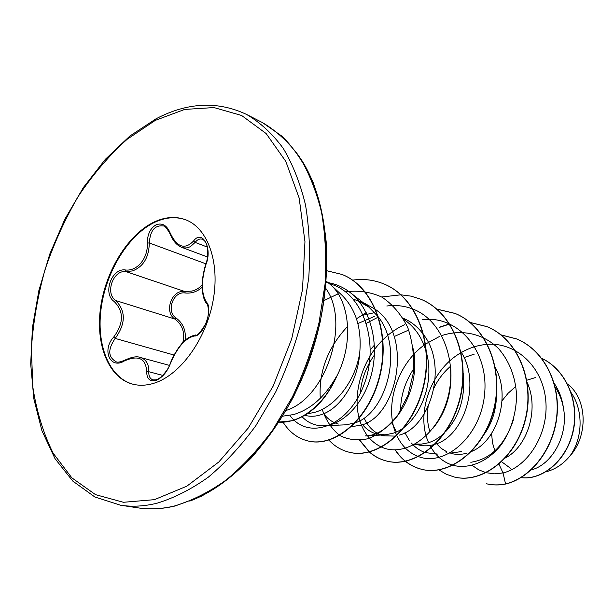 <?xml version="1.0" encoding="UTF-8"?>
<svg xmlns="http://www.w3.org/2000/svg" width="614" height="614" viewBox="0 0 614 614"><rect width="100%" height="100%" fill="white"/><g stroke="black" fill="none" stroke-linecap="round" stroke-linejoin="round"><path stroke-width="0.92" d="M202.451 239.314L202.428 239.306C199.834 238.447 197.409 239.483 195.137 242.4L190.693 246.391C187.769 248.11 184.76 248.417 181.667 247.304L181.621 247.288C176.694 245.285 172.795 240.703 169.917 233.55L170.178 232.99C176.97 247.296 184.745 249.99 193.502 241.072C202.175 228.907 212.736 248.056 205.997 264.327C201.108 280.982 201.246 293.584 206.419 302.119C213.534 308.497 203.288 336.956 194.247 336.012C185.251 338.145 177.3 347.332 170.385 363.588C167.069 372.092 162.257 377.71 155.964 380.434C149.87 381.831 146.784 378.922 146.7 371.716C145.925 358.361 138.503 354.769 124.419 360.925C110.182 369.805 101.586 350.041 113.644 337.14C123.859 323.271 124.02 311.375 114.112 301.451C102.477 293.584 111.664 267.881 125.356 269.968C137.198 271.534 148.304 258.049 147.283 242.998C147.444 234.103 150.445 228.009 156.294 224.716C162.326 222.667 166.954 225.422 170.178 232.99M182.818 342.689C185.159 332.642 182.496 324.752 174.837 319.027C163.669 311.943 171.774 289.271 184.73 291.489L191.714 291.105C195.812 290.192 199.312 288.089 202.229 284.804M169.917 233.55C166.517 227.779 164.368 225.254 163.485 225.99C154.881 224.847 150.161 230.511 149.309 242.983C148.979 257.366 143.377 266.683 132.494 270.928L126.016 271.618C113.222 269.615 104.779 293.246 115.685 300.53C125.985 311.029 125.824 323.662 115.202 338.429C107.673 349.351 107.987 357.133 116.146 361.776M202.229 287.175C197.271 291.688 191.599 293.622 185.205 292.985C173.163 290.875 165.749 311.59 176.18 318.106C183.294 323.455 186.257 330.9 185.075 340.425M133.269 384.303C108.847 377.863 95.861 344.093 101.302 307.1C106.636 270.091 129.447 233.681 155.703 221.831C166.448 217.057 176.64 216.45 186.28 220.019M154.69 382.998C147.038 385.508 139.792 385.914 132.946 384.218C108.394 378.009 95.247 344.239 100.635 307.153C105.907 270.045 128.763 233.473 155.089 221.585C165.957 216.757 176.249 216.189 185.973 219.896C207.969 228.393 220.234 262.807 213.004 301.182C205.913 339.55 180.37 374.686 154.69 382.998M326.211 281.151L330.9 284.965C350.701 302.572 353.572 345.559 336.012 377.625L336.51 376.973C325.742 400.29 311.006 414.88 292.318 420.736L277.935 422.163M304.813 415.294L305.411 415.448C310.592 416.783 316.026 416.469 321.721 414.504C340.302 408.425 357.908 381.954 359.75 352.697C361.807 328.459 355.92 309.349 342.09 295.365L330.9 284.965M359.75 352.697C355.468 381.01 335.321 407.013 314.161 412.493L307.161 413.813M336.012 377.625L335.835 377.572C324.507 397.197 310.408 409.53 293.553 414.573L282.732 416.169M531.141 469.956C552.001 464.844 568.986 435.011 563.307 407.22C561.833 399.806 559.116 393.052 555.14 386.943M505.445 457.929C527.188 446.739 539.46 409.645 527.265 382.706M471.575 451.451C496.665 441.558 511.539 396.943 495.36 367.594M484.254 434.236C492.228 422.931 496.312 409.699 496.511 394.549M435.441 444.106C463.793 436.209 481.545 383.151 460.991 351.784M415.509 443.953L421.334 444.129L428.273 442.794C433.998 441.005 439.417 437.675 444.513 432.801M445.634 431.68C459.656 416.384 465.519 396.966 463.209 373.435M399.315 435.111C429.67 427.459 448.435 367.065 423.913 335.129M423.476 334.523C417.727 326.709 410.674 321.16 402.324 317.891M362.582 424.65C366.489 429.416 371.232 432.555 376.804 434.052L385.062 434.835L392.684 433.346C416.392 426.699 435.748 386.452 426.576 353.18M426.162 351.63C422.647 339.304 416.499 329.526 407.727 322.312L403.843 319.495M374.786 312.595L363.419 315.128M351.454 426.707L361.469 425.057C397.626 415.801 413.337 335.52 375.845 309.709M375.423 309.379L364.463 303.239L353.342 299.141M326.111 282.356C334.883 283.476 342.881 286.845 350.087 292.456C370.319 308.174 379.16 342.075 371.892 372.445C364.708 402.945 343.211 424.957 323.939 425.74L346.02 424.811L354.808 422.977M355.491 422.716C385.937 413.122 403.981 349.75 378.7 317.43M378.163 316.701L368.876 307.092L357.294 300.461M535.715 377.464L526.85 380.227M515.238 386.904L508.1 393.275L502.045 400.765M491.614 433.446L492.428 442.564L494.846 450.906M501.676 461.789L510.748 468.467M474.33 354.101L464.061 357.578M450.469 366.335C443.607 372.299 438.158 379.398 434.129 387.641M428.142 406.645C426.822 415.647 427.413 423.975 429.93 431.619M436.186 443.354L441.197 448.366L447.046 451.942M451.428 453.5C456.432 454.797 461.659 454.667 467.108 453.109M445.664 451.996L446.708 452.249M449.847 453.193L461.367 451.589M415.287 444.083L418.648 444.958C423.721 446.263 428.979 446.086 434.436 444.436M391.747 422.731L396.444 431.857M407.665 330.516L394.127 336.556M374.379 355.069C365.998 366.988 361.301 379.728 360.288 393.282M364.11 417.957C367.648 425.901 372.859 431.419 379.728 434.505M380.711 435.073L383.451 435.786L395.447 436.109M374.387 345.145L370.349 349.75M374.502 316.387L357.885 323.563M323.724 413.729C327.653 419.024 332.542 422.463 338.391 424.044M567.651 384.164C587.153 398.678 588.673 435.725 569.608 456.394C563.046 464.161 555.363 469.257 546.56 471.659M569.608 456.394C582.456 439.647 584.037 411.303 571.258 392.783M498.99 464.215L503.058 472.957L494.485 473.816L486.273 472.734M486.012 472.665L478.736 469.84L472.25 465.458M554.196 383.313C559.001 390.443 562.04 398.409 563.307 407.22M487.524 344.362C516.458 342.236 542.837 367.026 545.762 400.359C549 433.645 527.948 466.878 503.058 472.957L505.552 483.939C498.913 485.275 492.528 485.214 486.388 483.763L486.633 483.817C492.773 485.267 499.159 485.329 505.798 484.001C530.987 478.045 553.897 449.08 557.036 415.54C560.321 382.015 543.137 349.727 516.758 338.989L501.07 334.945M541.732 358.346C566.661 370.127 579.754 403.083 572.755 432.149C565.954 461.321 541.64 480.424 521.033 477.592M516.758 338.989L516.52 338.897C542.906 349.627 560.091 381.923 556.806 415.463C553.659 449.011 530.742 477.984 505.552 483.939L505.798 484.001M541.717 358.315C566.799 370.012 580.007 403.099 572.962 432.264C566.116 461.544 541.632 480.632 520.994 477.615M323.939 425.74C315.412 426.032 308.144 423.054 302.142 416.791M413.352 348.852C421.649 390.212 392.876 435.84 365.046 435.925L385.062 434.835M366.466 323.233L378.285 317.085M450.791 369.298C452.104 392.446 446.194 412.078 433.062 428.188M438.02 454.13L425.272 452.61M424.995 452.51C419.73 450.615 415.179 447.452 411.349 443.032M409.292 440.422L404.933 432.724M400.566 411.971C400.382 396.299 405.048 381.486 414.573 367.533M513.504 419.569C504.908 445.035 490.678 459.272 470.815 462.281M487.316 344.377C478.191 345.03 469.48 347.777 461.175 352.628M460.93 352.766C430.13 370.242 415.478 414.964 428.756 442.924M429.984 445.472C435.288 455.504 442.871 462.081 452.71 465.212M452.971 465.297C469.058 469.434 487.923 461.858 501.408 444.536C511.124 430.268 516.19 413.874 516.597 395.339C515.484 376.958 509.543 361.462 498.768 348.852C483.74 333.778 462.48 329.012 442.425 335.359M439.708 336.357L425.632 344.024M425.364 344.216C396.774 363.995 383.988 407.067 396.253 434.298M396.92 435.786C401.779 445.987 408.909 452.902 418.303 456.517M418.564 456.609C445.096 466.978 481.169 436.163 484.646 393.474C488.752 350.87 457.745 314.821 422.363 319.717M404.603 324.683C396.69 328.275 389.476 333.302 382.952 339.765M382.645 340.072C359.727 362.605 351.031 400.382 361.439 425.049M361.446 425.065C365.798 435.541 372.445 442.863 381.394 447.03M381.647 447.145C404.419 457.637 436.938 436.493 447.368 399.307C458.151 362.275 442.494 320.285 413.061 309.118M412.746 308.995C404.442 305.818 395.792 304.82 386.805 306.01M366.205 312.679L356.481 318.773M347.67 326.318C327.784 347.57 318.658 371.57 320.27 398.332M322.197 409.361C326.011 420.529 331.89 429.255 339.849 435.533C348.737 439.992 358.453 440.975 368.991 438.488C379.536 433.875 389.161 426.032 397.849 414.964L407.988 395.216L413.422 372.514C414.45 356.619 412.562 341.607 407.75 327.485C401.333 314.568 392.776 304.475 382.069 297.199C370.526 291.919 358.346 290.123 345.536 291.803M338.137 293.837L324.062 300.553M290.299 415.924C308.788 440.921 348.79 426.362 364.148 384.295C380.081 342.489 362.674 292.087 329.641 283.822M516.52 338.897L500.963 334.86M438.918 469.879L446.224 474.223L454.222 477.001C481.407 483.893 515.292 458.919 525.062 420.045C535.155 381.286 517.725 338.913 486.756 326.571L470.04 322.411M449.471 323.939L439.417 327.201M395.094 449.885C401.809 460.07 410.682 466.556 421.718 469.334C449.087 476.295 483.548 450.239 493.595 409.883C503.971 369.643 486.349 325.896 454.867 313.355L436.815 309.095M359.735 440.422L369.198 451.881M369.336 452.011C374.486 456.501 380.319 459.541 386.828 461.106C414.335 468.121 449.364 440.898 459.702 398.946C470.378 357.118 452.61 311.889 420.613 299.164L411.019 296.14L401.049 294.827M400.865 294.82L381.693 296.984M328.904 440.115C334.638 446.286 341.422 450.331 349.251 452.242C376.842 459.326 412.447 430.821 423.1 387.135C434.083 343.571 416.177 296.754 383.666 283.86C373.719 279.831 363.327 278.595 352.482 280.153M283.1 422.255C289.386 432.141 297.613 438.358 307.791 440.913C334.929 447.89 369.666 418.41 379.782 374.954C390.243 331.583 372.744 286.354 341.952 274.435L326.809 270.743M454.352 477.032L454.483 477.063C481.668 483.955 515.545 458.988 525.315 420.122C535.408 381.378 517.978 339.02 487.017 326.671L470.147 322.503M449.563 324.085L439.801 327.262M395.332 449.878C402.047 460.109 410.935 466.609 421.995 469.395C449.364 476.357 483.824 450.315 493.871 409.968C504.24 369.743 486.626 326.003 455.143 313.47L436.938 309.195M359.981 440.399L369.367 451.843M369.505 451.965C374.693 456.524 380.565 459.594 387.127 461.175C414.634 468.19 449.663 440.982 460.001 399.046C470.669 357.225 452.902 312.012 420.905 299.287L420.759 299.225M349.412 452.28L349.573 452.318C377.165 459.402 412.769 430.913 423.414 387.234C434.397 343.686 416.492 296.884 383.988 283.998L383.827 283.929M307.967 440.959L308.136 440.998C335.282 447.967 370.019 418.51 380.127 375.07C390.588 331.706 373.082 286.492 342.297 274.573L342.128 274.504M335.835 377.572C323.9 405.209 299.77 423.576 278.979 422.163M169.441 365.391L140.284 357.44C146.101 359.297 148.941 364.056 148.803 371.723C148.619 376.182 150.031 378.907 153.055 379.889L153.086 379.897M185.205 292.985L184.73 291.489L126.016 271.618L125.356 269.968M114.112 301.451L115.685 300.53L174.837 319.027L176.18 318.106M194.247 336.012L195.536 334.968C196.948 336.357 200.341 332.619 205.728 323.747C210.057 314.644 208.131 303.953 206.611 303.546L206.419 302.119M206.189 263.782L205.997 264.327M170.385 363.588L170.232 364.01M207.279 247.051L195.137 242.4L193.502 241.072M146.7 371.716L148.803 371.723L162.856 375.423M124.419 360.925L124.634 360.234C120.244 362.083 117.412 362.605 116.146 361.784L116.146 361.784M205.936 263.836L149.309 242.983L147.283 242.998M113.644 337.14L115.202 338.429L174.046 355.046M156.885 503.25C174.031 498.061 191.177 489.358 208.338 477.155C225.208 463.002 241.033 445.856 255.808 425.717L275.525 392.361C286.938 368.185 295.956 342.996 302.587 316.801L308.773 277.735C310.369 252.039 309.287 227.809 305.526 205.03C300.323 183.494 292.893 164.606 283.246 148.365C272.539 133.875 260.359 122.585 246.721 114.511C217.863 100.857 187.669 102.262 156.148 118.725L129.784 136.101L105.316 159.341L83.443 187.439L64.769 219.359L49.788 254.05L38.897 290.437L32.45 327.446L30.7 363.941L33.831 398.762L41.936 430.721L54.976 458.574L72.751 481.061L94.855 496.979L120.628 505.238C132.156 506.987 144.244 506.32 156.885 503.25M154.406 499.666L186.825 486.188L218.822 461.974L248.294 427.981L273.184 386.076L291.688 338.905L302.495 289.647L304.958 241.655L299.156 198.038L285.802 161.382L266.115 133.522L241.624 115.486L213.948 107.557L184.699 109.43L155.334 120.352L127.136 139.278C109.246 155.396 92.99 174.376 78.369 196.219C64.907 219.282 53.779 243.804 44.983 269.799C37.661 296.217 33.125 322.649 31.368 349.09L32.872 387.319C36.648 411.679 43.433 433.668 53.218 453.293L71.838 477.838L95.523 494.646L123.445 502.29L154.406 499.666M262.531 122.639L282.402 136.515C294.451 148.726 304.644 163.877 312.971 181.959C320.032 201.546 324.591 223.204 326.663 246.935C327.178 271.503 324.967 296.723 320.032 322.603C313.57 348.391 304.705 373.174 293.446 396.951C280.997 419.7 266.952 440 251.326 457.875C235.078 474.023 218.277 486.887 200.924 496.465L175.128 505.974C162.28 509.029 149.977 509.666 138.211 507.885C149.747 509.628 161.82 508.998 174.437 505.997C191.537 500.917 208.622 492.374 225.699 480.378C242.476 466.471 258.195 449.609 272.846 429.8L292.371 396.982C303.646 373.189 312.534 348.391 319.042 322.596L325.059 284.105C326.556 258.77 325.382 234.855 321.552 212.36C316.279 191.084 308.804 172.404 299.118 156.309C288.373 141.926 276.177 130.705 262.531 122.639L246.721 114.511M189.772 501.108C238.792 482.857 288.81 423.967 312.234 351.361C335.674 278.756 329.503 201.737 300.407 158.274M286.124 410.451C326.341 397.788 350.817 321.936 325.589 288.15M207.54 257.005L181.667 247.312M350.087 292.464L368.876 307.092M403.536 318.965L407.727 322.312M414.373 444.597L421.334 444.129M138.211 507.885L120.628 505.238M206.611 303.546C204.493 301.205 203.104 297.03 202.436 291.013L202.505 279.807C203.011 273.76 205.475 264.611 205.89 263.966C207.801 258.809 208.223 252.968 207.141 246.452C206.35 242.845 204.777 240.465 202.428 239.306L202.428 239.306M195.536 334.968C189.373 336.388 184.346 339.872 180.462 345.413C178.106 348.13 175.374 352.513 172.25 358.568L170.093 363.734C169.272 367.187 166.371 371.524 161.413 376.758C156.908 380.181 156.524 379.866 153.055 379.889L153.055 379.889M140.284 357.44C136.876 356.059 131.657 356.987 124.634 360.234"/></g></svg>
